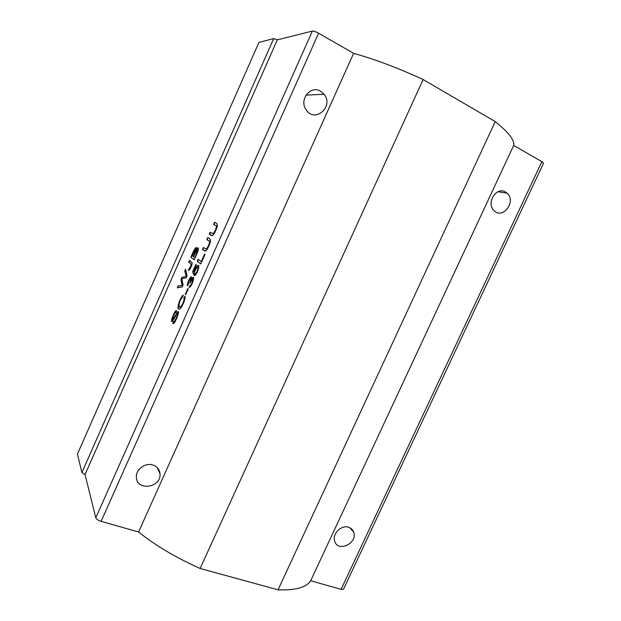 <?xml version="1.0" encoding="UTF-8"?>
<svg xmlns="http://www.w3.org/2000/svg" width="621" height="621" viewBox="0 0 621 621"><rect width="100%" height="100%" fill="white"/><g stroke="black" fill="none" stroke-linecap="round" stroke-linejoin="round"><path stroke-width="0.93" d="M189.506 260.339L192.2 262.877C191.974 265.167 191.066 267.504 189.467 269.879L188.279 270.259L191.128 265.47C190.989 263.979 190.166 262.916 188.644 262.264L189.506 260.339M203.339 247.5L206.281 249.005C207.841 247.826 210.876 240.738 208.974 240.94L206.832 239.636L207.717 237.633C209.417 238.022 210.348 239.163 210.511 241.049C210.139 243.766 206.762 250.923 205.629 250.985L202.454 249.495L203.339 247.5M194.21 272.293C195.273 268.73 196.5 266.44 197.913 265.415C200.055 264.189 198.146 271.695 195.677 274.808L194.295 275.724L195.475 273.667C197.059 272.883 198.984 266.518 197.206 267.426C195.902 268.668 195.01 270.554 194.536 273.085L193.705 274.785L192.588 271.874L195.902 264.406L196.306 264.725L193.643 270.725L194.513 272.417C195.568 268.854 196.803 266.564 198.208 265.54L198.534 265.462M210.092 232.277L213.104 233.597C214.68 232.433 217.769 225.229 215.813 225.547L213.593 224.398L214.486 222.396C216.248 222.667 217.21 223.739 217.381 225.602C216.993 228.357 213.585 235.53 212.444 235.584L209.207 234.28L210.092 232.277M196.112 250.092L197.796 247.88C198.922 247.849 198.565 249.929 196.725 254.113L194.218 259.772L190.864 257.265C193.108 251.73 194.8 248.493 195.957 247.554C196.601 247.29 196.655 248.136 196.112 250.092L198.254 247.958M85.038 474.576L95.781 517.836C96.402 519.234 98.18 520.414 101.114 521.368L138.584 531.987C155.266 545.417 175.774 557.58 200.117 568.487L278.045 589.826C295.386 590.486 306.262 587.458 310.686 580.744L341.1 589.36L343.498 589.213L543.538 163.199L541.861 161.639L513.683 145.43C514.747 140.299 508.599 132.358 495.224 121.592L423.118 79.55C397.836 67.906 374.665 59.174 353.605 53.344L318.604 33.216C315.779 31.679 313.698 30.972 312.355 31.081L277.315 39.853L273.698 38.58L258.934 42.391L77.439 454.067L81.894 472.558L85.038 474.576L277.315 39.853M187.829 288.548L188.248 288.936L185.71 294.641L185.299 294.245L187.829 288.548M182.753 297.086L182.551 297.172C178.949 300.238 177.916 309.297 180.385 306.906C181.891 305.571 183.071 303.327 183.917 300.191L183.987 297.987L184.988 296.093C185.904 298.942 181.262 308.823 179.679 308.909C175.409 311.377 180.253 296.45 183.249 295.138L182.753 297.086M204.596 254.082L205.039 254.385L200.785 263.948L197.222 261.294L198.099 259.299L201.258 261.612L204.596 254.082M175.813 312.58L175.456 312.596C174.105 313.302 171.388 320.902 172.762 319.543L177.753 311.657C180.237 310.096 175.526 322.532 173.694 323.409L172.762 323.572L174.004 321.631C175.308 321.236 178.732 312.41 177.156 313.644L176.162 314.94C174.617 317.851 172.39 322.074 172.141 321.507C169.836 322.99 174.361 311.067 176.116 310.624L176.628 310.647L175.813 312.58M191.252 279.574L192.875 277.44C194.746 276.26 192.821 283.618 190.422 286.615L189.056 287.492L190.212 285.489C191.749 284.814 193.62 278.573 192.137 279.434L189.972 283.192L189.7 282.664C190.81 280.203 191.027 278.907 190.36 278.782C188.978 280.304 188.326 282.058 188.411 284.053L187.519 285.839C186.634 284.589 189.607 277.564 191.082 276.896C191.788 276.632 191.842 277.525 191.252 279.574L193.395 277.502M181.829 278.852L183.048 284.938L182.163 286.933L177.319 287.826L178.188 285.862L182.139 285.559L180.952 279.621L181.984 277.308L186.168 276.485L184.74 271.09L185.594 269.157L187.053 275.91L186.215 277.804L181.829 278.852M353.605 53.344L138.584 531.987M320.436 91.14L324.077 94.26C334.3 106.595 314.769 123.525 306.122 109.746C298.841 99.934 310.384 84.945 320.436 91.14M152.976 465.051C157.183 466.573 159.519 469.476 159.993 473.761C161.569 487.858 136.379 491.498 136.387 477.021C135.828 469.282 145.485 462.342 152.976 465.051M273.698 38.58L81.894 472.558M513.683 145.43L310.686 580.744M348.668 527.268C351.121 528.106 352.79 529.736 353.652 532.158C357.937 543.282 337.801 552.869 334.657 541.108C332.018 533.85 341.457 524.551 348.668 527.268M505.424 191.951L507.155 193.209C516.695 201.515 502.614 219.997 493.959 210.503C485.901 203.129 496.288 186.292 505.424 191.951M495.224 121.592L278.045 589.826M423.118 79.55L200.117 568.487M185.764 294.525L185.299 294.245M185.601 294.37L188.085 288.781M195.592 249.595C196.554 248.998 195.825 251.295 193.41 256.489L193.115 256.364C195.576 251.078 196.29 248.78 195.258 249.487L192.106 255.627L193.115 256.364M196.888 252.475L194.971 257.637L197.299 251.28L197.012 249.906L193.519 256.659L194.684 257.513M197.183 252.607L197.362 250.007M194.249 259.694L190.864 257.265M191.152 257.389C193.395 251.854 195.087 248.617 196.244 247.678L196.383 247.632M179.834 307.007L180.68 307.03C182.194 305.687 183.374 303.452 184.22 300.308L183.987 297.987M184.29 298.111L185.066 296.628M178.926 309.056C176.527 308.365 181.037 296.535 183.412 295.332M212.545 233.628L213.407 233.729C214.982 232.565 218.072 225.369 216.108 225.687L213.593 224.398M213.888 224.53L214.773 222.543M211.66 235.654L209.207 234.28M209.502 234.412L210.379 232.44M200.824 263.871L197.222 261.294M197.517 261.418L198.371 259.5M204.876 254.268L201.258 261.612M194.652 275.716L195.126 273.737M195.429 273.861L195.77 273.791C197.874 271.214 198.518 269.118 197.711 267.496M193.845 274.498L192.588 271.874M192.883 271.998L196.158 264.608M173.639 321.678L172.762 323.572M173.864 321.771L174.307 321.748C175.611 321.36 179.034 312.534 177.451 313.768L177.451 313.76M172.017 321.554C170.845 320.847 175.029 310.958 176.418 310.741L176.612 310.679M172.801 319.559L178.219 311.719M205.799 249.044L206.576 249.13C208.136 247.958 211.179 240.87 209.277 241.072L206.832 239.636M207.127 239.768L207.996 237.804M204.914 251.063L202.454 249.495M202.749 249.619L203.618 247.678M189.413 287.5L189.832 285.582M190.127 285.707L190.515 285.613C192.564 283.044 193.247 281.01 192.549 279.52M189.995 282.788C191.082 280.397 191.315 279.093 190.701 278.891M187.705 285.458C188.093 282.027 189.32 279.217 191.377 277.02L191.54 276.966M188.574 270.383L191.128 265.47M191.415 265.594C191.276 264.104 190.453 263.04 188.931 262.388L188.644 262.264M188.931 262.388L189.754 260.533M177.691 287.756L178.188 285.862M178.483 285.978L182.139 285.559M182.434 285.683L180.952 279.621M181.247 279.745L181.984 277.308M182.271 277.424L186.168 276.485M186.463 276.609L184.74 271.09M185.027 271.214L185.71 269.677M312.355 31.081L95.781 517.836M101.114 521.368L318.604 33.216M541.861 161.639L341.1 589.36M305.974 95.153L324.077 94.26M498.011 191.734L507.155 193.209M157.167 467.559L159.993 473.761M349.941 527.796L353.652 532.158"/></g></svg>
